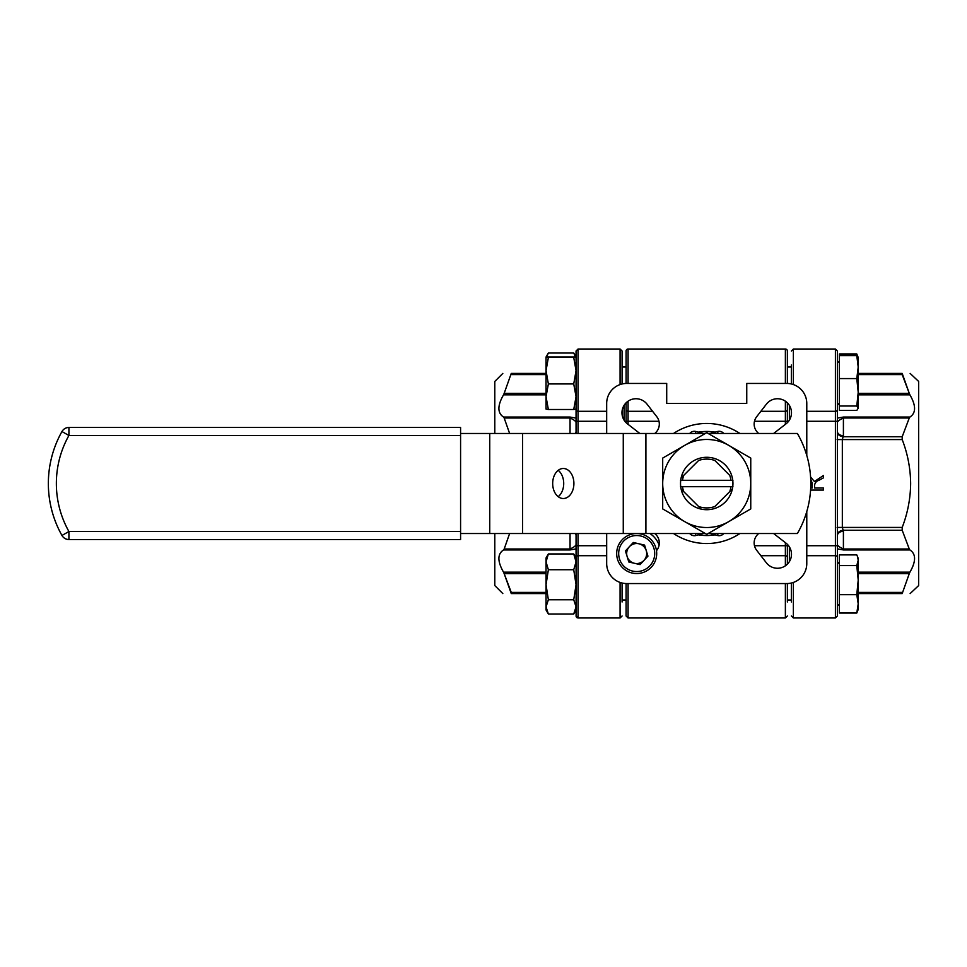 <?xml version="1.0" encoding="UTF-8"?>
<svg xmlns="http://www.w3.org/2000/svg" width="967" height="967" viewBox="0 0 967 967"><rect width="100%" height="100%" fill="white"/><g stroke="black" fill="none" stroke-linecap="round" stroke-linejoin="round"><path stroke-width="1.45" d="M739.912 433.47A60.039 60.039 0 0 0 673.54 433.47M673.54 533.53A60.039 60.039 0 0 0 739.912 533.53M626.084 383.452L626.084 351.009A2.007 2.007 0 0 1 628.079 349.014L628.079 383.44M626.084 365.018L626.084 351.009A2.007 2.007 0 0 1 628.079 349.014L785.373 349.014A2.007 2.007 0 0 1 787.38 351.009L787.38 383.452M787.38 365.018L787.38 351.009L787.38 365.018M758.696 533.53A12.003 12.003 0 0 0 756.678 550.296L766.408 562.842A14.009 14.009 0 0 0 790.728 558.793A14.009 14.009 0 0 0 786.074 543.188L773.624 533.53M626.084 601.982L626.084 599.975L622.083 599.975M785.373 583.56L785.373 617.986L628.079 617.986L626.084 615.991L626.084 583.548M654.768 433.47A12.003 12.003 0 0 0 656.786 416.704L647.044 404.158A14.009 14.009 0 0 0 626.072 402.84A14.009 14.009 0 0 0 627.39 423.812L639.828 433.47M773.624 433.47L786.074 423.812A14.009 14.009 0 0 0 787.38 402.84A14.009 14.009 0 0 0 766.408 404.158L756.678 416.704A12.003 12.003 0 0 0 758.696 433.47M656.496 550.67L656.786 550.296A12.003 12.003 0 0 0 654.768 533.53M606.672 533.53L606.672 563.543A20.017 20.017 0 0 0 626.676 583.56L786.775 583.56A20.017 20.017 0 0 0 806.78 563.543L806.78 511.519M806.78 455.481L806.78 403.457A20.017 20.017 0 0 0 786.775 383.44L746.754 383.44L746.754 403.457L666.71 403.457L666.71 383.44L626.676 383.44A20.017 20.017 0 0 0 606.672 403.457L606.672 433.47M624.078 420.149L624.078 405.354L624.078 420.149M789.374 420.149L789.374 405.354L789.374 420.149M789.374 561.646L789.374 546.851L789.374 561.646M787.38 564.172L787.38 545.726L787.38 564.172M787.38 544.336L787.38 545.726L785.373 545.726L785.373 542.644M787.38 583.548L787.38 601.982M785.373 424.356L785.373 421.274L787.38 421.274L787.38 402.828L787.38 422.664M626.084 422.664L626.084 402.828M674.712 433.47L674.712 432.72M738.752 432.72L738.752 433.47M738.752 533.53L738.752 534.28M674.712 534.28L674.712 533.53M682.521 480.297A24.417 24.417 0 0 1 683.693 475.401L698.633 460.473A24.417 24.417 0 0 1 714.831 460.473L729.759 475.401A24.417 24.417 0 0 1 730.931 480.297L680.502 480.297M732.95 480.297L730.931 480.297M730.931 486.703L682.521 486.703A24.417 24.417 0 0 0 683.693 491.599L698.633 506.527A24.417 24.417 0 0 0 714.831 506.527L729.759 491.599A24.417 24.417 0 0 0 730.931 486.703L732.95 486.703M732.345 489.012L729.759 491.599L732.345 489.012M682.521 486.703L680.502 486.703M683.693 475.401L681.106 477.988L683.693 475.401M681.106 489.012L683.693 491.599L681.106 489.012M698.633 506.527L701.22 509.125L698.633 506.527M698.319 432.152A52.037 52.037 0 0 1 715.133 432.152M715.133 534.848A52.037 52.037 0 0 1 698.319 534.848M689.689 433.47L690.1 433.047A6.007 6.007 0 0 1 695.902 431.5L703.263 433.47M710.189 433.47L717.55 431.5A6.007 6.007 0 0 1 723.352 433.047L723.775 433.47M723.775 533.53L723.352 533.953A6.007 6.007 0 0 1 717.55 535.5L710.189 533.53M703.263 533.53L695.902 535.5A6.007 6.007 0 0 1 690.1 533.953L689.689 533.53M552.677 483.5A15.013 10.613 90 0 0 563.29 498.513A15.013 10.613 90 0 0 573.902 483.5A15.013 10.613 90 0 0 563.29 468.487A15.013 10.613 90 0 0 552.677 483.5M558.201 496.663A15.013 10.613 90 0 0 563.713 483.5A15.013 10.613 90 0 0 558.201 470.337M705.33 533.53L489.749 533.53L489.749 433.47L460.582 433.47M489.749 533.53L460.582 533.53M489.749 433.47L522.579 433.47L522.579 533.53M623.268 533.53L623.268 433.47L522.579 433.47M623.268 433.47L645.908 433.47L645.908 533.53M708.122 533.53L797.388 533.53A100.06 100.06 0 0 0 797.388 433.47L708.122 433.47M705.33 433.47L645.908 433.47M48.35 483.5A106.056 106.056 0 0 1 61.948 431.548L68.923 435.476A98.054 98.054 0 0 0 68.923 531.524L61.948 535.452A106.056 106.056 0 0 1 48.35 483.5A106.056 106.056 0 0 0 61.948 535.452A8.002 8.002 0 0 0 68.923 539.538L68.923 531.524L460.582 531.524L460.582 539.538L68.923 539.538M460.582 435.476L68.923 435.476L68.923 427.462L460.582 427.462L460.582 531.524M68.923 427.462A8.002 8.002 0 0 0 61.948 431.548A8.002 8.002 0 0 1 68.923 427.462M806.78 411.301L835.403 411.301L835.403 349.014L837.398 351.009L837.398 431.427A6.007 4.243 0 0 0 843.405 435.67L842.33 439.574L842.33 527.426L843.405 531.33L843.405 548.99L909.27 548.99L902.199 530.267L902.199 527.426C907.65 513.272 910.467 498.634 910.648 483.5C910.467 468.366 907.65 453.728 902.199 439.574L902.199 436.733L909.27 418.01L843.405 418.01C839.187 419.92 837.18 421.564 837.398 422.93M839.404 405.995L839.404 410.443L856.786 410.443L858.212 408.219L856.786 405.995L839.404 405.995L839.404 378.58L856.786 378.58L858.212 392.288L856.786 405.995M839.404 378.58L839.404 355.626L856.786 355.626L858.212 367.109L856.786 378.58M858.212 357.85L856.786 355.626M858.104 357.258L858.212 408.219M573.733 357.476L576.054 370.699L573.733 383.935L548.362 383.935L546.041 370.699L548.362 357.476L546.041 357.004L576.054 357.028L548.362 357.476M573.733 383.935L576.054 396.712L573.733 409.488L548.362 409.488L546.041 396.712L548.362 383.935M573.733 409.488L576.054 409.041L576.054 418.095L570.047 417.055L570.047 418.01L504.182 418.01L509.621 433.47M575.305 433.47A6.007 4.243 180 0 0 576.054 431.427L576.054 351.009L576.054 357.016L573.733 353.003L548.362 353.003L546.041 357.004L546.041 409.065L548.362 409.488M576.054 370.699L576.054 396.712M546.041 396.7L546.041 398.44M856.786 613.042L839.404 613.042L839.404 554.889L856.786 554.889L857.536 556.629L858.212 560.231L856.786 565.574L858.212 580.115L856.786 594.657L858.212 603.843L856.786 613.042L858.212 609.44L858.212 558.491L857.536 556.629M839.404 594.657L856.786 594.657M839.404 565.574L856.786 565.574M839.404 355.626L839.404 353.958L856.786 353.958L857.886 356.823M576.054 557.947L573.733 553.946L576.054 561.839L573.733 569.732L576.054 584.745L573.733 599.758L576.054 606.877L573.733 613.997L548.362 613.997L546.041 609.996L546.041 606.877L548.362 599.758L546.041 584.745L548.362 569.732L546.041 561.839L548.362 553.946L546.041 557.947L546.041 606.877L548.362 613.997M573.733 599.758L548.362 599.758M576.042 609.996L573.733 613.997M573.733 553.946L548.362 553.946M573.733 569.732L548.362 569.732M573.733 353.003L575.389 356.799M546.693 356.799L548.362 353.003M646.258 550.622A10.008 10.008 0 0 0 629.372 546.706A10.008 10.008 0 0 0 634.425 563.29A10.008 10.008 0 0 0 643.514 546.234A10.008 10.008 0 0 0 638.945 543.792M627.112 556.46A10.008 10.008 0 0 0 634.425 563.29M623.026 568.161A20.017 20.017 0 0 1 622.071 539.876A20.017 20.017 0 0 1 650.344 538.921A20.017 20.017 0 0 1 651.311 567.206A20.017 20.017 0 0 1 623.026 568.161A20.017 20.017 0 0 0 651.311 567.206A20.017 20.017 0 0 0 650.344 538.921M633.325 542.487L625.431 550.936L628.804 561.984L640.057 564.595L647.938 556.146L644.578 545.098L633.325 542.487M649.957 533.53A24.018 24.018 0 0 1 659.131 544.989M910.14 593.569L918.65 585.555L918.65 381.445L910.14 373.431M858.212 374.604L902.199 374.604L909.27 393.339L902.199 373.431C913.332 373.431 913.332 373.431 902.199 373.431L858.212 373.431M858.212 393.339L909.27 393.339L909.923 394.85C916.1 405.596 916.1 413.006 909.923 417.055L909.27 418.01M909.27 548.99L909.923 549.945C916.1 554.006 916.1 561.404 909.923 572.15L909.27 573.661L909.923 572.15L858.212 572.15M858.212 593.569L902.199 593.569C913.332 593.569 913.332 593.569 902.199 593.569L909.27 573.661L858.212 573.661M911.845 568.62L913.344 565.091M806.78 545.726L837.398 545.726L837.398 535.573A6.007 4.243 180 0 1 843.405 531.33M837.398 544.07C837.18 545.436 839.187 547.08 843.405 548.99L843.405 549.945L837.398 548.905L837.398 563.954L839.404 561.96M843.405 435.67L843.405 417.055L837.398 418.095L837.398 403.046L839.404 405.04M793.375 384.564L793.375 349.014L835.403 349.014L837.398 351.009L837.398 383.029M837.398 545.726L837.398 615.991L837.398 603.976L839.404 605.983M791.381 552.495L791.381 556.013L791.381 552.495M791.381 414.505L791.381 410.987M791.381 383.984L791.381 365.018M791.381 601.982L791.381 583.016M837.398 535.573L837.398 431.427M837.386 534.509A6.007 4.231 172.3 0 1 843.333 530.267L902.199 530.267M902.199 436.733L843.333 436.733A6.007 4.231 7.7 0 1 837.386 432.491M810.576 477.009L814.432 481.506L823.401 475.522L823.401 477.891L819.109 480.2C816.426 481.082 814.915 482.799 814.565 485.349L814.565 487.997L823.401 487.997L823.401 490.076L810.576 490.076M810.684 487.997L812.22 487.997L812.22 483.125L810.709 479.378M502.816 373.431L494.802 381.445L494.802 433.47M494.802 533.53L494.802 585.555L502.816 593.569M504.182 418.01L503.529 417.055C497.364 412.994 497.364 405.596 503.529 394.85L504.182 393.339L503.529 394.85L546.041 394.85M511.253 373.431L546.041 373.431L511.253 373.431C500.132 373.431 500.132 373.431 511.253 373.431L504.182 393.339L546.041 393.339M511.253 592.396L504.182 573.661L511.253 593.569L511.253 592.396L546.041 592.396M511.253 593.569C500.132 593.569 500.132 593.569 511.253 593.569C500.132 593.569 500.132 593.569 511.253 593.569L546.041 593.569L511.253 593.569M546.041 573.661L504.182 573.661L503.529 572.15C497.364 561.404 497.364 553.994 503.529 549.945L504.182 548.99L570.047 548.99C574.265 547.08 576.272 545.436 576.054 544.07M509.621 533.53L504.182 548.99M576.09 616.354L576.054 535.573A6.007 4.243 0 0 0 575.305 533.53M576.054 422.93C576.272 421.564 574.277 419.92 570.047 418.01L570.047 433.47M570.047 533.53L570.047 549.945L576.054 548.905L576.054 565.961M622.083 601.982L622.083 583.016L622.083 601.982M622.083 414.505L622.083 410.987L622.083 414.505M622.083 365.018L622.083 351.009L622.083 365.018M620.077 384.564L620.077 349.014L622.083 351.009L622.083 383.984M576.054 535.573L576.066 534.509A6.007 4.231 7.7 0 0 575.788 533.53M575.788 433.47A6.007 4.231 172.3 0 0 576.066 432.491L576.054 431.427M732.938 483.5A26.206 26.206 0 0 0 706.732 457.294A26.206 26.206 0 0 0 680.526 483.5A26.206 26.206 0 0 0 706.732 509.706A26.206 26.206 0 0 0 732.938 483.5M728.743 521.624L750.755 508.92L750.755 458.08L706.732 432.66L662.697 458.08L662.697 508.92L706.732 534.34L728.743 521.624A44.023 44.023 0 0 1 662.697 483.5A44.023 44.023 0 0 1 728.743 445.376A44.023 44.023 0 0 1 728.743 521.624M754.478 545.726L785.373 545.726L785.373 555.699L760.872 555.699M760.872 411.301L785.373 411.301L785.373 421.274L754.478 421.274M658.974 421.274L628.079 421.274L628.079 424.356M785.373 565.828L785.373 555.699A2.007 1.668 0 0 1 787.38 557.367M628.079 583.56L628.079 617.986L626.084 615.991M628.079 401.172L628.079 411.301L652.592 411.301M787.38 409.633A2.007 1.668 180 0 1 785.373 411.301L785.373 401.172M785.373 383.44L785.373 349.014M626.084 409.633A2.007 1.668 0 0 0 628.079 411.301L628.079 421.274L626.084 421.274M722.929 533.53L723.352 533.953A6.007 6.007 0 0 1 717.55 535.5L718.082 533.53M718.082 433.47L717.55 431.5A6.007 6.007 0 0 1 723.352 433.047L722.929 433.47M695.37 533.53L695.902 535.5A6.007 6.007 0 0 1 690.1 533.953L690.523 533.53M690.523 433.47L690.1 433.047A6.007 6.007 0 0 1 695.902 431.5L695.37 433.47M648.978 540.384A18.01 18.01 0 0 0 623.534 541.242A18.01 18.01 0 0 0 624.392 566.698A18.01 18.01 0 0 0 649.848 565.84A18.01 18.01 0 0 0 648.978 540.384M858.212 592.396L902.199 592.396M837.132 527.426L902.199 527.426M902.199 439.574L837.132 439.574M793.375 582.436L793.375 617.986L835.403 617.986L835.403 411.301A2.007 1.668 0 0 0 837.398 409.633M837.398 557.367A2.007 1.668 180 0 0 835.403 555.699L806.78 555.699M837.398 421.274L806.78 421.274M909.923 394.85L858.212 394.85M843.405 417.055L909.923 417.055M909.923 549.945L843.405 549.945M546.041 374.604L511.253 374.604M620.077 349.014L578.048 349.014L578.048 411.301L606.672 411.301M606.672 555.699L578.048 555.699L578.048 617.986L620.077 617.986L622.083 615.991L620.077 617.986L620.077 582.436M578.048 533.53L578.048 555.699A2.007 1.668 0 0 0 576.054 557.367M576.054 545.726L606.672 545.726M606.672 421.274L578.048 421.274L578.048 433.47M576.054 409.633A2.007 1.668 180 0 0 578.048 411.301L578.048 421.274L576.054 421.274M503.529 417.055L570.047 417.055M570.047 549.945L503.529 549.945M503.529 572.15L546.041 572.15M785.373 617.986L787.38 615.991L785.373 617.986M622.083 367.025L626.084 367.025L622.083 367.025M787.38 367.025L791.381 367.025L787.38 367.025M837.398 363.024L839.404 361.017L837.398 363.024M787.38 599.975L791.381 599.975M858.212 357.56L857.536 355.687M835.403 617.986L837.398 615.991L835.403 617.986M793.375 617.986L791.381 615.991L793.375 617.986M793.375 349.014L791.381 351.009L793.375 349.014M576.054 615.991L578.048 617.986L576.912 617.635M576.9 617.623L576.259 616.873M578.048 349.014L576.054 351.009L578.048 349.014"/></g></svg>
